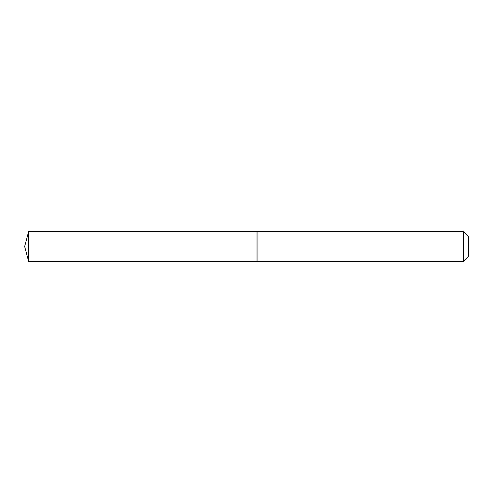 <?xml version="1.0" encoding="UTF-8"?>
<svg xmlns="http://www.w3.org/2000/svg" width="493" height="493" viewBox="0 0 493 493"><rect width="100%" height="100%" fill="white"/><g stroke="black" fill="none" stroke-linecap="round" stroke-linejoin="round"><path stroke-width="0.74" d="M28.649 231.574L28.649 261.426L256.989 261.426L256.989 231.574L28.649 231.574L24.65 246.5L28.649 261.426M463.309 231.574L468.35 236.615L468.35 256.385L463.309 261.426L463.309 231.574L257.069 231.574L257.069 261.426L463.309 261.426"/></g></svg>

